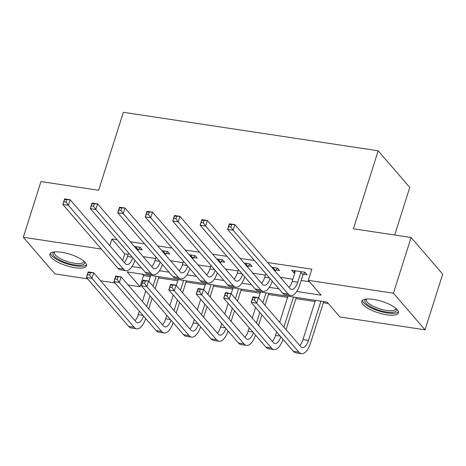 <?xml version="1.0" encoding="UTF-8"?>
<svg xmlns="http://www.w3.org/2000/svg" width="466" height="466" viewBox="0 0 466 466"><rect width="100%" height="100%" fill="white"/><g stroke="black" fill="none" stroke-linecap="round" stroke-linejoin="round"><path stroke-width="0.7" d="M61.547 252.257A19.193 5.994 17.6 0 1 86.501 265.783A19.193 5.994 17.6 0 1 74.869 267.7A19.193 5.994 17.6 0 1 49.914 254.174A19.193 5.994 17.6 0 1 61.547 252.257M373.464 299.388A19.193 5.994 17.6 0 1 398.418 312.913A19.193 5.994 17.6 0 1 386.786 314.83A19.193 5.994 17.6 0 1 361.832 301.304A19.193 5.994 17.6 0 1 373.464 299.388M394.679 235.015L409.777 187.431L378.171 150.798L123.368 112.3L98.629 190.279L40.967 181.565L23.3 237.264L101.326 249.054M378.171 150.798L353.438 228.783L411.094 237.491L442.7 274.119L425.033 329.823L339.912 316.962L327.103 302.108L127.212 271.905L140.021 286.753L128.086 284.953M142.328 274.189L143.557 275.616L150.302 276.635M158.58 277.887L177.762 280.782M186.039 282.035L205.215 284.93M213.492 286.182L232.674 289.083M240.951 290.33L260.133 293.231M268.41 294.483L287.586 297.378M295.869 298.63L315.045 301.525M323.322 302.778L328.332 303.535M143.557 275.616L140.021 286.753M115.038 282.978L100.627 280.8M87.579 278.831L54.906 273.892L23.3 237.264M296.743 291.495L321.121 295.182L308.311 280.334L311.841 269.191L267.536 262.498M254.488 260.523L240.077 258.35M227.029 256.376L212.624 254.197M199.57 252.228L185.165 250.05M172.117 248.075L157.706 245.902M144.658 243.928L130.253 241.749M117.199 239.78L111.951 238.988L124.766 253.836L128.167 254.349M143.062 256.603L155.621 258.502M170.521 260.75L183.08 262.649M197.98 264.898L210.539 266.797M225.433 269.051L237.998 270.944M252.892 273.198L265.451 275.097M280.351 277.346L292.91 279.245M301.187 280.497L309.541 281.755M303.471 274.165L307.053 274.707L304.915 272.231L291.739 270.245L293.871 272.715L294.931 272.878M276.012 270.018L279.594 270.56L277.456 268.084L271.596 267.199M248.553 265.87L252.135 266.412L250.003 263.937L244.137 263.051M221.094 261.723L224.682 262.265L222.544 259.789L216.678 258.904M193.64 257.57L197.223 258.112L195.085 255.636L189.225 254.751M166.181 253.422L169.764 253.964L167.632 251.489L161.766 250.603M138.722 249.275L142.305 249.817L140.173 247.341L134.307 246.456M411.094 237.491L393.426 293.196L425.033 329.823M111.951 238.988L109.813 245.739M308.311 280.334L393.426 293.196M131.994 266.604L141.594 268.055M159.454 270.752L169.053 272.202M186.913 274.899L196.512 276.35M214.366 279.052L223.965 280.503M241.825 283.2L251.424 284.65M269.284 287.347L278.884 288.798M124.766 253.836L122.622 260.587M294.524 270.664L293.871 272.715M295.322 270.787L292.223 281.406A12.302 5.289 -81.4 0 1 288.996 287.365M300.867 272.307L297.716 282.239A12.302 5.289 -81.4 0 1 291.605 289.45A12.302 5.289 -81.4 0 1 289.91 288.425L234.858 224.624L233.093 230.192L288.145 293.999A18.454 7.934 98.6 0 0 290.685 295.531A18.454 7.934 98.6 0 0 299.854 284.709L302.999 274.783L300.867 272.307L301.333 271.695M304.927 272.249L302.999 274.783M230.862 226.989L233.093 230.192L227.6 229.365L229.371 223.797L234.858 224.624L229.377 224.426L228.666 226.657L230.862 226.989L231.573 224.758M228.666 226.657L227.6 229.365L282.652 293.166A18.454 7.934 98.6 0 0 285.198 294.704L290.685 295.531M229.371 223.797L229.377 224.426M254.43 300.005L255.135 297.78L252.939 297.448L252.234 299.673L254.43 300.005L256.655 303.215L251.168 302.382L252.933 296.813L258.426 297.64L256.655 303.215L298.898 352.168A18.454 7.934 98.6 0 0 301.438 353.7A18.454 7.934 98.6 0 0 310.606 342.883L323.701 301.595M320.911 301.176L308.469 340.407A12.302 5.289 -81.4 0 1 302.358 347.619A12.302 5.289 -81.4 0 1 300.663 346.593L258.426 297.64L255.135 297.78M315.424 300.343L302.976 339.574A12.302 5.289 -81.4 0 1 299.749 345.533M252.234 299.673L251.168 302.382L293.405 351.335A18.454 7.934 98.6 0 0 295.951 352.873L301.438 353.7M252.933 296.813L252.939 297.448M265.882 273.734L264.764 277.258A12.302 5.289 -81.4 0 1 261.537 283.217M277.474 268.101L275.546 270.635L273.408 268.16L273.14 268.993M273.408 268.16L273.874 267.542M275.278 271.468L275.546 270.635M270.088 278.604A12.302 5.289 -81.4 0 1 264.146 285.303A12.302 5.289 -81.4 0 1 262.451 284.277L207.405 220.476L205.634 226.045L260.686 289.846A18.454 7.934 98.6 0 0 263.232 291.384A18.454 7.934 98.6 0 0 272.226 281.08M203.409 222.841L205.634 226.045L200.141 225.218L201.912 219.643L207.405 220.476L201.918 220.278L201.213 222.509L203.409 222.841L204.114 220.61M201.213 222.509L200.141 225.218L255.193 289.019A18.454 7.934 98.6 0 0 257.739 290.557L263.232 291.384M201.912 219.643L201.918 220.278M238.429 269.587L237.31 273.111A12.302 5.289 -81.4 0 1 234.083 279.07M250.015 263.948L248.087 266.482L245.949 264.012L245.687 264.845M245.949 264.012L246.421 263.395M247.819 267.321L248.087 266.482M242.629 274.457A12.302 5.289 -81.4 0 1 236.693 281.155A12.302 5.289 -81.4 0 1 234.998 280.13L179.946 216.329L178.175 221.898L233.227 285.699A18.454 7.934 98.6 0 0 235.773 287.237A18.454 7.934 98.6 0 0 244.767 276.932M175.95 218.688L178.175 221.898L172.688 221.065L174.453 215.496L179.946 216.329L174.459 216.131L173.754 218.356L175.95 218.688L176.655 216.463M173.754 218.356L172.688 221.065L227.74 284.872A18.454 7.934 98.6 0 0 230.28 286.404L235.773 287.237M174.453 215.496L174.459 216.131M210.97 265.434L209.851 268.958A12.302 5.289 -81.4 0 1 206.624 274.923M222.556 259.801L220.628 262.335L218.49 259.859L218.228 260.698M218.49 259.859L218.962 259.247M220.366 263.168L220.628 262.335M215.175 270.309A12.302 5.289 -81.4 0 1 209.234 277.002A12.302 5.289 -81.4 0 1 207.539 275.977L152.487 212.176L150.722 217.75L205.774 281.551A18.454 7.934 98.6 0 0 208.314 283.089A18.454 7.934 98.6 0 0 217.307 272.785M148.491 214.541L150.722 217.75L145.229 216.917L146.994 211.348L152.487 212.176L147.006 211.983L146.295 214.209L148.491 214.541L149.202 212.315M146.295 214.209L145.229 216.917L200.281 280.718A18.454 7.934 98.6 0 0 202.821 282.256L208.314 283.089M146.994 211.348L147.006 211.983M286.031 329.637L296.242 297.448M293.458 297.028L283.893 327.161M287.965 296.195L279.687 322.286M276.635 331.903L275.517 335.427A12.302 5.289 -81.4 0 1 272.29 341.386M280.841 336.772A12.302 5.289 -81.4 0 1 274.899 343.471A12.302 5.289 -81.4 0 1 273.204 342.446L230.967 293.493L229.202 299.061L271.439 348.015A18.454 7.934 98.6 0 0 273.985 349.552A18.454 7.934 98.6 0 0 282.978 339.248M226.971 295.858L229.202 299.061L223.709 298.234L225.474 292.665L230.967 293.493L225.486 293.295L224.775 295.526L226.971 295.858L227.682 293.627M224.775 295.526L223.709 298.234L265.946 347.187A18.454 7.934 98.6 0 0 268.492 348.725L273.985 349.552M225.474 292.665L225.486 293.295M258.572 325.489L261.944 314.87M264.991 305.253L268.783 293.3M265.999 292.875L262.859 302.778M259.807 312.395L256.44 323.014M260.506 292.048L258.647 297.902M255.601 307.519L252.228 318.138M249.182 327.755L248.063 331.279A12.302 5.289 -81.4 0 1 244.836 337.238M253.382 332.625A12.302 5.289 -81.4 0 1 247.446 339.324A12.302 5.289 -81.4 0 1 245.751 338.299L203.508 289.345L201.743 294.914L243.98 343.867A18.454 7.934 98.6 0 0 246.526 345.405A18.454 7.934 98.6 0 0 255.519 335.101M199.518 291.71L201.743 294.914L196.25 294.087L198.021 288.512L203.508 289.345L198.027 289.147L197.316 291.378L199.518 291.71L200.223 289.479M197.316 291.378L196.25 294.087L238.493 343.04A18.454 7.934 98.6 0 0 241.033 344.572L246.526 345.405M198.021 288.512L198.027 289.147M231.119 321.336L234.485 310.723M237.538 301.106L241.33 289.147M238.54 288.728L235.4 298.63M232.348 308.247L228.981 318.866M233.047 287.901L231.194 293.755M228.142 303.372L224.775 313.985M221.723 323.602L220.604 327.126A12.302 5.289 -81.4 0 1 217.377 333.091M225.923 328.478A12.302 5.289 -81.4 0 1 219.987 335.171A12.302 5.289 -81.4 0 1 218.292 334.151L176.055 285.198L174.284 290.767L216.527 339.72A18.454 7.934 98.6 0 0 219.067 341.258A18.454 7.934 98.6 0 0 228.06 330.953M172.059 287.557L174.284 290.767L168.797 289.934L170.562 284.365L176.055 285.198L170.568 285L169.863 287.225L172.059 287.557L172.764 285.332M169.863 287.225L168.797 289.934L211.034 338.887A18.454 7.934 98.6 0 0 213.574 340.425L219.067 341.258M170.562 284.365L170.568 285M183.511 261.286L182.392 264.81A12.302 5.289 -81.4 0 1 179.165 270.769M195.103 255.653L193.169 258.187L191.037 255.712L190.769 256.545M191.037 255.712L191.503 255.094M192.907 259.02L193.169 258.187M187.716 266.156A12.302 5.289 -81.4 0 1 181.775 272.855A12.302 5.289 -81.4 0 1 180.08 271.829L125.028 208.028L123.263 213.597L178.315 277.398A18.454 7.934 98.6 0 0 180.86 278.936A18.454 7.934 98.6 0 0 189.854 268.632M121.038 210.393L123.263 213.597L117.77 212.77L119.541 207.201L125.028 208.028L119.546 207.83L118.836 210.061L121.038 210.393L121.743 208.162M118.836 210.061L117.77 212.77L172.822 276.571A18.454 7.934 98.6 0 0 175.367 278.109L180.86 278.936M119.541 207.201L119.546 207.83M203.659 317.189L207.026 306.57M210.079 296.959L213.871 285M211.081 284.58L207.941 294.483M204.889 304.1L201.522 314.713M205.593 283.747L203.735 289.602M200.683 299.219L197.316 309.838M194.264 319.455L193.145 322.979A12.302 5.289 -81.4 0 1 189.918 328.938M198.469 324.324A12.302 5.289 -81.4 0 1 192.528 331.023A12.302 5.289 -81.4 0 1 190.833 329.998L148.596 281.045L146.831 286.619L189.068 335.567A18.454 7.934 98.6 0 0 191.608 337.104A18.454 7.934 98.6 0 0 200.607 326.806M144.6 283.41L146.831 286.619L141.338 285.786L143.103 280.217L148.596 281.045L143.109 280.852L142.404 283.078L144.6 283.41L145.305 281.184M142.404 283.078L141.338 285.786L183.575 334.739A18.454 7.934 98.6 0 0 186.12 336.277L191.608 337.104M143.103 280.217L143.109 280.852M396.31 308.731A16.607 5.19 17.6 0 1 396.415 310.606A16.607 5.19 17.6 0 1 378.27 309.995A16.607 5.19 17.6 0 1 364.965 300.046A16.607 5.19 17.6 0 1 365.961 299.102M366.678 299.032A15.378 4.806 -162.4 0 0 366.486 299.323A15.378 4.806 -162.4 0 0 366.387 299.562A15.378 4.806 -162.4 0 0 379.196 308.667A15.378 4.806 -162.4 0 0 395.599 309.104A15.378 4.806 -162.4 0 0 395.704 308.865A15.378 4.806 -162.4 0 0 395.768 308.259M362.437 300.389A19.071 5.959 -162.4 0 0 378.887 311.003A19.071 5.959 -162.4 0 0 398.447 311.812M84.393 261.601A16.607 5.19 17.6 0 1 74.537 264.874A16.607 5.19 17.6 0 1 57.429 258.776A16.607 5.19 17.6 0 1 54.044 251.972M54.761 251.896A15.378 4.806 -162.4 0 0 54.47 252.432A15.378 4.806 -162.4 0 0 74.467 263.267A15.378 4.806 -162.4 0 0 83.787 261.729A15.378 4.806 -162.4 0 0 83.851 261.123M50.52 253.259A19.071 5.959 -162.4 0 0 75.393 265.865A19.071 5.959 -162.4 0 0 86.536 264.682M156.052 257.139L154.939 260.663A12.302 5.289 -81.4 0 1 151.706 266.622M167.644 251.506L165.715 254.04L163.578 251.564L163.316 252.397M163.578 251.564L164.044 250.947M165.447 254.873L165.715 254.04M160.257 262.009A12.302 5.289 -81.4 0 1 154.322 268.707A12.302 5.289 -81.4 0 1 152.621 267.682L97.575 203.881L95.804 209.45L150.856 273.251A18.454 7.934 98.6 0 0 153.401 274.789A18.454 7.934 98.6 0 0 162.395 264.484M93.579 206.24L95.804 209.45L90.317 208.622L92.082 203.048L97.575 203.881L92.087 203.683L91.383 205.908L93.579 206.24L94.283 204.015M91.383 205.908L90.317 208.622L145.363 272.424A18.454 7.934 98.6 0 0 147.908 273.961L153.401 274.789M92.082 203.048L92.087 203.683M176.2 313.041L179.567 302.422M182.62 292.805L186.412 280.852M183.627 280.433L180.482 290.33M177.435 299.947L174.068 310.566M178.134 279.6L176.276 285.454M173.224 295.071L169.857 305.69M166.805 315.307L165.692 318.831A12.302 5.289 -81.4 0 1 162.459 324.79M171.01 320.177A12.302 5.289 -81.4 0 1 165.075 326.876A12.302 5.289 -81.4 0 1 163.374 325.851L121.137 276.897L119.372 282.466L161.609 331.419A18.454 7.934 98.6 0 0 164.154 332.957A18.454 7.934 98.6 0 0 173.148 322.653M117.141 279.262L119.372 282.466L113.879 281.639L115.644 276.07L121.137 276.897L115.655 276.699L114.945 278.93L117.141 279.262L117.851 277.031M114.945 278.93L113.879 281.639L156.116 330.592A18.454 7.934 98.6 0 0 158.661 332.13L164.154 332.957M115.644 276.07L115.655 276.699M128.599 252.991L127.48 256.516A12.302 5.289 -81.4 0 1 124.253 262.475M140.184 247.353L138.256 249.887L136.119 247.417L135.856 248.25M136.119 247.417L136.59 246.799M137.988 250.725L138.256 249.887M132.798 257.861A12.302 5.289 -81.4 0 1 126.863 264.56A12.302 5.289 -81.4 0 1 125.168 263.535L70.116 199.733L68.351 205.302L123.397 269.103A18.454 7.934 98.6 0 0 125.942 270.641A18.454 7.934 98.6 0 0 134.936 260.337M66.12 202.093L68.351 205.302L62.858 204.469L64.623 198.9L70.116 199.733L64.628 199.535L63.924 201.761L66.12 202.093L66.824 199.867M63.924 201.761L62.858 204.469L117.91 268.27A18.454 7.934 98.6 0 0 120.449 269.808L125.942 270.641M64.623 198.9L64.628 199.535M148.741 308.894L152.114 298.275M155.161 288.658L158.953 276.705M156.168 276.28L153.029 286.182M149.976 295.799L146.609 306.418M150.675 275.453L148.817 281.307M145.771 290.924L142.398 301.543M139.351 311.16L138.233 314.684A12.302 5.289 -81.4 0 1 135.006 320.643M143.551 316.03A12.302 5.289 -81.4 0 1 137.616 322.728A12.302 5.289 -81.4 0 1 135.921 321.703L93.678 272.75L91.913 278.319L134.15 327.272A18.454 7.934 98.6 0 0 136.695 328.81A18.454 7.934 98.6 0 0 145.689 318.505M89.688 275.109L91.913 278.319L86.42 277.491L88.191 271.917L93.678 272.75L88.196 272.552L87.492 274.777L89.688 275.109L90.392 272.884M87.492 274.777L86.42 277.491L128.663 326.439A18.454 7.934 98.6 0 0 131.202 327.977L136.695 328.81M88.191 271.917L88.196 272.552M297.716 282.239L292.223 281.406M288.145 293.999L282.652 293.166M308.469 340.407L302.976 339.574M298.898 352.168L293.405 351.335M269.546 277.981L264.764 277.258M260.686 289.846L255.193 289.019M242.093 273.833L237.31 273.111M233.227 285.699L227.74 284.872M214.634 269.68L209.851 268.958M205.774 281.551L200.281 280.718M280.299 336.149L275.517 335.427M271.439 348.015L265.946 347.187M252.846 332.002L248.063 331.279M243.98 343.867L238.493 343.04M225.387 327.848L220.604 327.126M216.527 339.72L211.034 338.887M187.175 265.533L182.392 264.81M178.315 277.398L172.822 276.571M197.928 323.701L193.145 322.979M189.068 335.567L183.575 334.739M159.721 261.385L154.939 260.663M150.856 273.251L145.363 272.424M170.474 319.554L165.692 318.831M161.609 331.419L156.116 330.592M132.262 257.238L127.48 256.516M123.397 269.103L117.91 268.27M143.015 315.406L138.233 314.684M134.15 327.272L128.663 326.439"/></g></svg>
